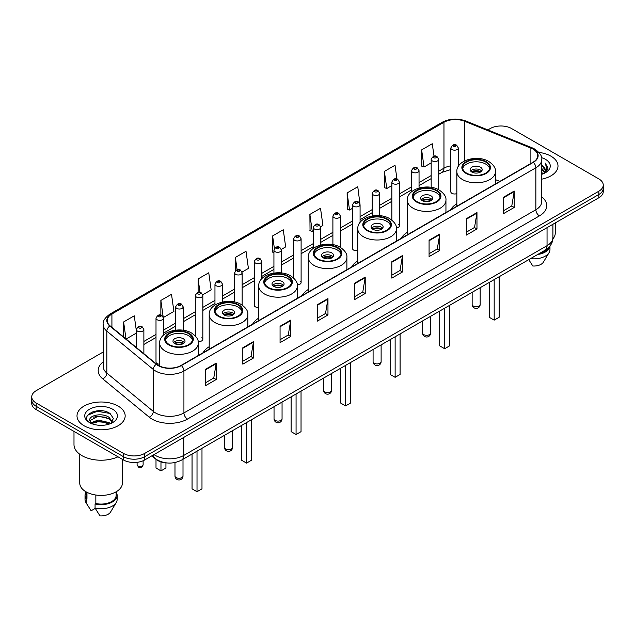 <?xml version="1.0" encoding="UTF-8"?>
<svg xmlns="http://www.w3.org/2000/svg" width="635" height="635" viewBox="0 0 635 635"><rect width="100%" height="100%" fill="white"/><g stroke="black" fill="none" stroke-linecap="round" stroke-linejoin="round"><path stroke-width="0.95" d="M209.201 346.694A26.591 15.351 0 0 0 203.121 352.695M258.731 318.095A26.591 15.351 0 0 0 252.651 324.096M308.261 289.504A26.591 15.351 0 0 0 302.181 295.505M357.783 260.906A26.591 15.351 0 0 0 351.703 266.906M407.313 232.315A26.591 15.351 0 0 0 401.233 238.315M456.843 203.724A26.591 15.351 0 0 0 450.763 209.717M360.077 222.425L360.077 204.724A3.762 2.175 180 0 1 357.751 206.732A3.762 2.175 180 0 1 353.655 206.264A3.762 2.175 180 0 1 352.552 204.724L352.552 248.563A3.762 2.175 0 0 0 353.655 250.095A3.762 2.175 0 0 0 357.783 250.555M261.803 278.694L261.803 261.461A3.762 2.175 180 0 1 259.477 263.469A3.762 2.175 180 0 1 255.381 263.001A3.762 2.175 180 0 1 254.278 261.461L254.278 305.3A3.762 2.175 0 0 0 255.381 306.832A3.762 2.175 0 0 0 258.731 307.435M163.528 335.113L163.528 318.198A3.762 2.175 180 0 1 161.203 320.207A3.762 2.175 180 0 1 157.107 319.738A3.762 2.175 180 0 1 156.004 318.198L156.004 362.037A3.762 2.175 0 0 0 157.107 363.569A3.762 2.175 0 0 0 159.679 364.212M458.351 166.37L458.351 147.987A3.762 2.175 180 0 1 456.025 149.995A3.762 2.175 180 0 1 451.929 149.527A3.762 2.175 180 0 1 450.826 147.987L450.826 191.826A3.762 2.175 0 0 0 451.929 193.357A3.762 2.175 0 0 0 456.843 193.564M496.268 183.444L495.475 183.126M396.383 227.989A3.762 2.175 0 0 0 399.383 225.862A3.762 2.175 0 0 0 398.28 224.33M297.283 284.774A3.762 2.175 0 0 0 301.109 282.607A3.762 2.175 0 0 0 300.006 281.067M198.144 341.447A3.762 2.175 0 0 0 202.835 339.344A3.762 2.175 0 0 0 201.732 337.804M167.267 462.978A15.05 8.692 180 0 1 155.988 459.295L151.813 455.851M103.092 410.932A20.066 11.589 0 0 0 91.345 412.329M103.203 352.004L36.155 390.715A15.05 8.692 0 0 0 31.75 396.859L31.75 403.416A15.05 8.692 0 0 0 36.155 409.559L123.436 459.946A15.05 8.692 0 0 0 144.724 459.946L598.845 197.763A15.05 8.692 0 0 0 603.25 191.619L603.25 188.341A15.05 8.692 0 0 1 598.845 194.485A15.05 8.692 0 0 0 603.25 188.341L603.25 185.063A15.05 8.692 0 0 0 598.845 178.919L511.564 128.532A15.05 8.692 0 0 0 490.276 128.532L487.878 129.913M31.75 396.859A15.05 8.692 0 0 0 36.155 403.003L123.436 453.39A15.05 8.692 0 0 0 144.724 453.39L144.724 456.668L598.845 194.485L144.724 456.668A15.05 8.692 0 0 1 123.436 456.668A15.05 8.692 0 0 0 144.724 456.668L144.724 459.946M36.155 403.003L36.155 406.281L123.436 456.668L36.155 406.281A15.05 8.692 0 0 1 31.75 400.137A15.05 8.692 0 0 0 36.155 406.281L36.155 409.559M550.95 156.178A24.082 13.906 0 0 0 538.917 152.408A24.082 13.906 0 0 1 550.95 156.178A24.082 13.906 0 0 1 557.998 166.013A24.082 13.906 0 0 0 550.95 156.178M118.11 406.075A24.082 13.906 0 0 0 91.869 403.058A24.082 13.906 0 0 0 77.002 415.909A24.082 13.906 0 0 0 84.05 425.736A24.082 13.906 0 0 0 110.299 428.752A24.082 13.906 0 0 0 125.166 415.909A24.082 13.906 0 0 0 118.11 406.075A24.082 13.906 0 0 0 91.869 403.058A24.082 13.906 0 0 0 77.002 415.909A24.082 13.906 0 0 0 84.05 425.736A24.082 13.906 0 0 0 110.299 428.752A24.082 13.906 0 0 0 125.166 415.909A24.082 13.906 0 0 0 118.11 406.075M533.027 149.114A16.058 9.271 180 0 1 537.734 155.67A16.058 9.271 180 0 1 533.027 162.227L181.086 365.419A16.058 9.271 180 0 1 156.583 364.18L110.117 325.866A16.058 9.271 180 0 1 107.212 320.548A16.058 9.271 180 0 1 111.919 313.992L443.968 122.285A16.058 9.271 180 0 1 464.526 121.253L530.884 148.074A16.058 9.271 180 0 1 533.027 149.114M533.313 148.947A16.454 9.501 0 0 0 531.114 147.884L464.756 121.063A16.454 9.501 0 0 0 443.682 122.126L111.633 313.833A16.454 9.501 0 0 0 109.791 326.001L156.25 364.307A16.454 9.501 0 0 0 181.372 365.577L533.313 162.385A16.454 9.501 0 0 0 533.313 148.947M205.565 369.268L205.565 385.651L216.21 379.508L216.21 363.125L205.565 369.268M205.565 382.746L213.765 378.015L216.17 363.664A4.016 2.318 -120 0 0 216.21 363.125M213.693 378.055L216.21 379.508M242.816 347.758L242.816 364.149L253.46 358.005L253.46 341.614L242.816 347.758M242.816 361.236L251.016 356.505L253.421 342.162A4.016 2.318 -120 0 0 253.46 341.614M250.944 356.545L253.46 358.005M280.067 326.255L280.067 342.638L290.711 336.494L290.711 320.103L280.067 326.255M280.067 339.733L288.266 335.002L290.671 320.651A4.016 2.318 -120 0 0 290.711 320.103M288.195 335.042L290.711 336.494M317.325 304.744L317.325 321.135L327.97 314.984L327.97 298.601L317.325 304.744M317.325 318.222L325.517 313.492L327.922 299.141A4.016 2.318 -120 0 0 327.97 298.601M325.445 313.531L327.97 314.984M503.579 197.207L503.579 213.598L514.223 207.447L514.223 191.064L503.579 197.207M503.579 210.685L511.778 205.954L514.183 191.611A4.016 2.318 -120 0 0 514.223 191.064M511.707 205.994L514.223 207.447M466.328 218.718L466.328 235.101L476.972 228.957L476.972 212.574L466.328 218.718M466.328 232.196L474.528 227.465L476.933 213.114A4.016 2.318 -120 0 0 476.972 212.574M474.456 227.505L476.972 228.957M429.077 240.22L429.077 256.611L439.722 250.468L439.722 234.077L429.077 240.22M429.077 253.706L437.277 248.968L439.682 234.625A4.016 2.318 -120 0 0 439.722 234.077M437.205 249.007L439.722 250.468M391.827 261.731L391.827 278.114L402.471 271.97L402.471 255.587L391.827 261.731M391.827 275.209L400.026 270.478L402.423 256.127A4.016 2.318 -120 0 0 402.471 255.587M399.955 270.518L402.471 271.97M354.576 283.234L354.576 299.625L365.22 293.481L365.22 277.09L354.576 283.234M354.576 296.72L362.776 291.981L365.173 277.638A4.016 2.318 -120 0 0 365.22 277.09M362.704 292.029L365.22 293.481M541.742 179.165A24.082 13.906 0 0 0 557.998 166.013A24.082 13.906 0 0 1 541.742 179.165M144.724 453.39L598.845 191.206A15.05 8.692 0 0 0 603.25 185.063M202.748 294.775L211.161 289.909L208.756 272.788L198.12 278.94L198.12 292.37M163.433 317.468L173.911 311.42L171.506 294.299L160.861 300.442L160.861 315.103M136.35 330.708L134.255 315.809L123.611 321.953L123.611 336.994M320.675 226.687L322.921 225.393L320.516 208.272L309.872 214.416L310.047 230.703M359.981 203.994L357.767 186.761L347.123 192.905L347.297 209.193M396.946 178.991L395.018 165.259L384.373 171.402L384.548 187.69M434.015 156.194L432.268 143.748L421.632 149.892L421.799 166.179M242.054 272.082L248.412 268.407L246.015 251.285L235.371 257.429L235.371 270.843M281.361 249.38L285.663 246.896L283.266 229.775L272.621 235.918L272.788 252.206M273.931 252.635L272.621 252.143M272.621 235.918L274.391 248.531M309.872 214.416L312.277 231.537L313.238 230.981M312.277 231.537L309.872 230.64M347.123 192.905L349.528 210.026L352.552 208.28M349.528 210.026L347.123 209.129M384.373 171.402L386.778 188.524L391.858 185.587M386.778 188.524L384.373 187.627M421.632 149.892L424.029 167.013L431.173 162.893M424.029 167.013L421.632 166.116M235.371 257.429L237.101 269.764M198.12 278.94L200.001 292.37M160.861 300.442L163.155 316.77M126.087 339.034L136.35 333.105M123.611 321.953L126 338.963M541.742 172.53L543.322 173.744M541.742 173.553L542.488 174.061M541.742 168.434L544.87 171.815M541.742 169.458L544.608 172.299M545.028 172.244L545.155 172.728M543.385 173.712A11.343 6.548 0 0 0 545.259 170.109A11.343 6.548 0 0 0 541.933 165.481L545.251 170.355M544.925 172.363L544.497 173.212M552.855 238.863A21.32 12.311 0 0 0 555.244 233.196L555.244 222.933M541.742 174.307A16.359 9.446 0 0 0 545.481 172.688A16.359 9.446 0 0 0 545.481 159.337A16.359 9.446 0 0 0 541.56 157.663M544.489 173.22L547.862 168.902L547.973 167.894L545.163 163.02L546.806 168.473L543.568 173.641M539.171 253.635A15.05 8.692 0 0 0 548.505 247.618M528.757 259.644L532.813 265.994A10.033 5.794 0 0 0 543.401 262.128L549.092 252.611A16.058 9.271 0 0 0 549.973 249.587L549.973 245.975M530.495 258.643A16.058 9.271 0 0 0 549.092 252.611M537.662 254.5A16.058 9.271 0 0 0 549.95 246.007M545.163 163.02L547.973 168.092M546.743 168.815L547.441 170.021M546.814 168.402L547.553 169.775M485.735 162.036A13.549 7.818 0 0 0 470.972 160.345A13.549 7.818 0 0 0 462.613 167.569A13.549 7.818 0 0 0 466.582 173.101A13.549 7.818 0 0 0 481.346 174.792A13.549 7.818 0 0 0 489.704 167.569A13.549 7.818 0 0 0 485.735 162.036M489.585 168.593A13.549 7.818 0 0 0 485.735 164.084A13.549 7.818 0 0 0 471.805 162.211A13.549 7.818 0 0 0 462.724 168.593M489.212 282.472L489.212 317.262L494.181 320.127L499.15 317.262L499.15 276.741M494.181 320.127L494.181 279.606M480.417 167.156A6.025 3.477 0 0 0 473.853 166.41A6.025 3.477 0 0 0 470.138 169.616A6.025 3.477 0 0 0 471.9 172.077A6.025 3.477 0 0 0 478.465 172.831A6.025 3.477 0 0 0 482.179 169.616A6.025 3.477 0 0 0 480.417 167.156M481.64 171.053A6.025 3.477 0 0 0 480.417 170.029A6.025 3.477 0 0 0 470.67 171.053M471.297 171.664A8.025 4.635 180 0 1 480.671 171.521L480.671 171.918M471.956 172.101A7.025 4.056 180 0 1 479.949 171.934L480.671 171.521M479.83 172.371L479.949 171.934M436.213 190.635A13.549 7.818 0 0 0 421.45 188.936A13.549 7.818 0 0 0 413.083 196.167A13.549 7.818 0 0 0 417.052 201.692A13.549 7.818 0 0 0 431.816 203.391A13.549 7.818 0 0 0 440.174 196.167A13.549 7.818 0 0 0 436.213 190.635M440.063 197.191A13.549 7.818 0 0 0 436.213 192.683A13.549 7.818 0 0 0 422.275 190.802A13.549 7.818 0 0 0 413.202 197.191M439.69 311.071L439.69 345.853L444.651 348.726L449.62 345.853L449.62 305.332M444.651 348.726L444.651 308.197M430.887 195.755A6.025 3.477 0 0 0 424.323 195.001A6.025 3.477 0 0 0 420.608 198.215A6.025 3.477 0 0 0 422.37 200.668A6.025 3.477 0 0 0 428.935 201.422A6.025 3.477 0 0 0 432.649 198.215A6.025 3.477 0 0 0 430.887 195.755M432.117 199.644A6.025 3.477 0 0 0 430.887 198.62A6.025 3.477 0 0 0 421.148 199.644M421.767 200.263A8.025 4.635 180 0 1 431.141 200.112L431.141 200.517M422.426 200.7A7.025 4.056 180 0 1 430.419 200.533L431.141 200.112M430.3 200.97L430.419 200.533M386.683 219.226A13.549 7.818 0 0 0 371.919 217.535A13.549 7.818 0 0 0 363.553 224.758A13.549 7.818 0 0 0 367.522 230.291A13.549 7.818 0 0 0 382.286 231.981A13.549 7.818 0 0 0 390.652 224.758A13.549 7.818 0 0 0 386.683 219.226M390.533 225.782A13.549 7.818 0 0 0 386.683 221.274A13.549 7.818 0 0 0 372.753 219.4A13.549 7.818 0 0 0 363.672 225.782M390.16 339.661L390.16 374.452L395.129 377.317L400.09 374.452L400.09 333.931M395.129 377.317L395.129 336.796M381.357 224.345A6.025 3.477 0 0 0 374.801 223.591A6.025 3.477 0 0 0 371.086 226.806A6.025 3.477 0 0 0 372.848 229.267A6.025 3.477 0 0 0 379.405 230.021A6.025 3.477 0 0 0 383.127 226.806A6.025 3.477 0 0 0 381.357 224.345M382.587 228.243A6.025 3.477 0 0 0 381.357 227.219A6.025 3.477 0 0 0 371.618 228.243M372.237 228.854A8.025 4.635 180 0 1 381.611 228.711L381.611 229.108M372.896 229.291A7.025 4.056 180 0 1 380.889 229.124L381.611 228.711M380.77 229.56L380.889 229.124M337.153 247.825A13.549 7.818 0 0 0 322.389 246.126A13.549 7.818 0 0 0 314.031 253.349A13.549 7.818 0 0 0 318 258.882A13.549 7.818 0 0 0 332.764 260.58A13.549 7.818 0 0 0 341.122 253.349A13.549 7.818 0 0 0 337.153 247.825M341.003 254.373A13.549 7.818 0 0 0 337.153 249.873A13.549 7.818 0 0 0 323.223 247.991A13.549 7.818 0 0 0 314.142 254.373M340.63 368.26L340.63 403.042L345.599 405.916L350.568 403.042L350.568 362.522M345.599 405.916L345.599 365.387M331.835 252.944A6.025 3.477 0 0 0 325.271 252.19A6.025 3.477 0 0 0 321.556 255.397A6.025 3.477 0 0 0 323.318 257.858A6.025 3.477 0 0 0 329.882 258.612A6.025 3.477 0 0 0 333.597 255.397A6.025 3.477 0 0 0 331.835 252.944M333.058 256.834A6.025 3.477 0 0 0 331.835 255.81A6.025 3.477 0 0 0 322.088 256.834M322.715 257.453A8.025 4.635 180 0 1 332.089 257.302L332.089 257.699M323.374 257.889A7.025 4.056 180 0 1 331.367 257.723L332.089 257.302M331.248 258.159L331.367 257.723M287.631 276.416A13.549 7.818 0 0 0 272.867 274.717A13.549 7.818 0 0 0 264.501 281.948A13.549 7.818 0 0 0 268.47 287.48A13.549 7.818 0 0 0 283.234 289.171A13.549 7.818 0 0 0 291.592 281.948A13.549 7.818 0 0 0 287.631 276.416M291.481 282.972A13.549 7.818 0 0 0 287.631 278.463A13.549 7.818 0 0 0 273.693 276.59A13.549 7.818 0 0 0 264.62 282.972M291.108 396.851L291.108 431.641L296.069 434.507L301.038 431.641L301.038 391.112M296.069 434.507L296.069 393.986M282.305 281.535A6.025 3.477 0 0 0 275.741 280.781A6.025 3.477 0 0 0 272.026 283.996A6.025 3.477 0 0 0 273.788 286.456A6.025 3.477 0 0 0 280.352 287.21A6.025 3.477 0 0 0 284.067 283.996A6.025 3.477 0 0 0 282.305 281.535M283.535 285.433A6.025 3.477 0 0 0 282.305 284.409A6.025 3.477 0 0 0 272.566 285.433M273.185 286.044A8.025 4.635 180 0 1 282.559 285.893L282.559 286.298M273.844 286.48A7.025 4.056 180 0 1 281.837 286.314L282.559 285.893M281.718 286.75L281.837 286.314M238.101 305.014A13.549 7.818 0 0 0 223.337 303.316A13.549 7.818 0 0 0 214.971 310.539A13.549 7.818 0 0 0 218.94 316.071A13.549 7.818 0 0 0 233.704 317.77A13.549 7.818 0 0 0 242.07 310.539A13.549 7.818 0 0 0 238.101 305.014M241.951 311.563A13.549 7.818 0 0 0 238.101 307.062A13.549 7.818 0 0 0 224.171 305.181A13.549 7.818 0 0 0 215.09 311.563M241.578 425.442L241.578 460.232L246.547 463.098L251.508 460.232L251.508 419.711M246.547 463.098L246.547 422.577M232.775 310.134A6.025 3.477 0 0 0 226.219 309.38A6.025 3.477 0 0 0 222.504 312.587A6.025 3.477 0 0 0 224.266 315.047A6.025 3.477 0 0 0 230.822 315.801A6.025 3.477 0 0 0 234.545 312.587A6.025 3.477 0 0 0 232.775 310.134M234.005 314.023A6.025 3.477 0 0 0 232.775 312.999A6.025 3.477 0 0 0 223.036 314.023M223.655 314.635A8.025 4.635 180 0 1 233.029 314.492L233.029 314.889M224.314 315.079A7.025 4.056 180 0 1 232.307 314.912L233.029 314.492M232.188 315.349L232.307 314.912M188.571 333.605A13.549 7.818 0 0 0 173.807 331.907A13.549 7.818 0 0 0 165.449 339.138A13.549 7.818 0 0 0 169.418 344.662A13.549 7.818 0 0 0 184.174 346.361A13.549 7.818 0 0 0 192.54 339.138A13.549 7.818 0 0 0 188.571 333.605M192.421 340.162A13.549 7.818 0 0 0 188.571 335.653A13.549 7.818 0 0 0 174.641 333.78A13.549 7.818 0 0 0 165.56 340.162M192.048 454.041L192.048 488.831L197.017 491.696L201.986 488.831L201.986 448.302M197.017 491.696L197.017 451.175M156.004 459.303L156.004 468.019L160.972 470.884L165.941 468.019L165.941 462.891M160.972 470.884L160.972 461.891M183.253 338.725A6.025 3.477 0 0 0 176.689 337.971A6.025 3.477 0 0 0 172.974 341.185A6.025 3.477 0 0 0 174.736 343.638A6.025 3.477 0 0 0 181.3 344.392A6.025 3.477 0 0 0 185.015 341.185A6.025 3.477 0 0 0 183.253 338.725M184.475 342.614A6.025 3.477 0 0 0 183.253 341.59A6.025 3.477 0 0 0 173.506 342.614M174.133 343.233A8.025 4.635 180 0 1 183.507 343.083L183.507 343.487M174.784 343.67A7.025 4.056 180 0 1 182.777 343.503L183.507 343.083M182.666 343.94L182.777 343.503M73.993 431.395L73.993 444.587A27.091 15.645 0 0 0 81.923 455.644A27.091 15.645 0 0 0 117.991 456.803M79.756 454.231L79.756 483.092A21.32 12.311 0 0 0 86.003 491.8A21.32 12.311 0 0 0 109.244 494.467A21.32 12.311 0 0 0 122.404 483.092L122.404 459.351M98.346 425.22L102.164 425.331M90.845 422.815L98.147 420.029L109.101 422.592L110.434 423.656M91.376 423.632L99.719 421.275L109.101 423.894M89.741 420.068L91.615 423.608M89.757 420.386C88.598 415.353 102.402 412.385 109.101 417.393L112.363 421.894M89.813 420.719L98.123 416.147L109.101 418.687L112.101 422.227M110.815 423.497L113.379 418.465L110.141 413.583C98.663 405.328 78.264 416.203 90.043 422.87L90.622 423.228M112.649 409.226A16.359 9.446 0 0 0 89.519 409.226A16.359 9.446 0 0 0 89.519 422.585A16.359 9.446 0 0 0 112.649 422.585A16.359 9.446 0 0 0 112.649 409.226M86.035 491.815L86.035 495.379A15.05 8.692 0 0 0 86.971 498.411L86.971 492.323M86.035 492.157A16.058 9.271 0 0 0 85.026 495.379L85.026 499.475A16.058 9.271 0 0 0 85.908 502.507A16.058 9.271 0 0 0 86.201 502.952L91.107 510.77L95.242 508.381M86.201 502.952L86.201 498.856L86.971 498.411M85.026 495.379A16.058 9.271 0 0 0 86.201 498.856M91.869 423.942L89.797 420.64M95.845 495.022L95.845 503.531A15.05 8.692 0 0 0 116.134 495.379L116.134 491.815M95.845 503.531L95.067 503.976L95.067 508.071L99.981 515.89A10.033 5.794 0 0 0 110.569 512.024L116.261 502.507A16.058 9.271 0 0 0 117.142 499.475L117.142 495.379A16.058 9.271 0 0 0 116.134 492.157M95.067 508.071A16.058 9.271 0 0 0 116.261 502.507M95.067 503.976A16.058 9.271 0 0 0 117.142 495.379M87.646 415.219L97.258 411.282L109.918 413.433M93.647 417.139L97.258 416.481L106.378 417.282M93.607 422.354L97.258 421.688L106.362 422.481M154.019 454.581A20.066 11.589 0 0 0 155.369 455.438A20.066 11.589 0 0 0 183.745 455.438L547.045 245.689A20.066 11.589 0 0 0 552.918 237.498C553.069 242.483 550.418 246.745 544.965 250.285L181.666 460.034A10.033 5.794 60 0 0 183.745 455.438L183.745 437.412M547.045 227.663L547.045 245.689A10.033 5.794 60 0 1 544.965 250.285M153.202 455.049A10.033 6.715 129.5 0 0 154.956 458.311L151.908 455.795M598.845 197.763L598.845 191.206M123.436 459.946L123.436 453.39M541.742 196.961A25.09 14.486 180 0 1 539.417 215.892L187.476 419.084A5.016 2.897 60 0 1 183.928 412.94L535.869 209.74A20.066 11.589 0 0 0 541.742 201.549L541.742 159.599A20.066 11.589 180 0 1 535.869 167.791A5.016 2.897 -120 0 0 533.313 162.385M187.476 419.084A25.09 14.486 180 0 1 151.995 419.084A25.09 14.486 180 0 1 149.185 417.147L102.719 378.833A25.09 14.486 180 0 1 103.203 361.839M155.543 412.94A20.066 11.589 0 0 0 183.928 412.94L183.928 370.983A20.066 11.589 180 0 1 153.297 369.443L106.831 331.129A20.066 11.589 180 0 1 103.203 324.485L103.203 366.435A20.066 11.589 0 0 0 106.831 373.078L153.297 411.393A20.066 11.589 0 0 0 155.543 412.94M541.742 159.599C542.417 156.464 540.107 152.971 534.829 149.114L532.193 147.828A5.016 2.349 112 0 0 531.114 147.884M532.193 147.828L465.836 121.007C457.525 118.062 449.636 118.491 442.166 122.285A5.016 2.897 60 0 1 443.682 122.126M111.633 313.833A5.016 2.897 -120 0 0 110.117 313.992C104.91 317.738 102.6 321.231 103.203 324.485M109.791 326.001A5.016 3.358 129.5 0 0 106.831 331.129L106.831 373.078A5.016 3.358 -50.5 0 1 102.719 378.833M465.836 121.007A5.016 2.349 112 0 0 464.756 121.063M156.25 364.307A5.016 3.358 129.5 0 0 153.297 369.443L153.297 411.393A5.016 3.358 -50.5 0 1 149.185 417.147M181.372 365.577A5.016 2.897 60 0 1 183.928 370.983L535.869 167.791L535.869 209.74A5.016 2.897 60 0 0 539.417 215.892M111.919 313.992L111.919 327.35M530.884 148.074L530.884 163.457M464.526 121.253L464.526 160.949M499.816 181.396L495.475 179.641M458.803 165.679A16.058 9.271 0 0 0 458.351 165.624M450.826 165.83A16.058 9.271 0 0 0 443.968 168.172L438.698 171.212M443.968 122.285L443.968 168.172A9.033 5.215 60 0 1 442.095 172.307L438.698 174.268M431.173 175.562L419.044 182.562M411.512 186.904L399.383 193.913M391.858 198.255L379.73 205.256M372.205 209.606L360.077 216.606M352.552 220.948L340.423 227.949M332.899 232.299L320.77 239.3M313.238 243.642L301.109 250.65M293.584 254.992L281.456 261.993M273.931 266.343L261.803 273.344M254.278 277.685L242.149 284.694M234.625 289.036L222.488 296.037M214.963 300.387L202.835 307.388M195.31 311.729L183.182 318.73M175.657 323.08L163.528 330.081M156.004 334.423L143.875 341.432M136.35 345.773L135.12 346.48M354.576 283.758L365.173 277.638M391.827 262.247L402.423 256.127M429.077 240.744L439.682 234.625M466.328 219.234L476.933 213.114M503.579 197.731L514.183 191.611M317.325 305.26L327.922 299.141M280.067 326.771L290.671 320.651M242.816 348.282L253.421 342.162M205.565 369.784L216.17 363.664M466.05 173.411A14.303 8.255 0 0 0 486.267 173.411A14.303 8.255 0 0 0 486.267 161.734A14.303 8.255 0 0 0 466.05 161.734A14.303 8.255 0 0 0 466.05 173.411M495.475 183.904L495.475 171.664A19.32 11.152 180 0 1 483.553 181.967A19.32 11.152 180 0 1 462.502 179.554A19.32 11.152 180 0 1 456.843 171.664L456.843 206.208M473.321 306.038A4.016 2.318 180 0 1 472.146 304.395A4.016 4.016 0 0 0 478.163 307.872A4.016 4.016 0 0 0 480.171 304.395A4.016 2.318 180 0 1 478.996 306.038A4.016 2.318 180 0 1 473.321 306.038M416.52 202.001A14.303 8.255 0 0 0 436.745 202.001A14.303 8.255 0 0 0 436.745 190.325A14.303 8.255 0 0 0 416.52 190.325A14.303 8.255 0 0 0 416.52 202.001M445.945 212.503L445.945 200.263A19.32 11.152 180 0 1 434.022 210.566A19.32 11.152 180 0 1 412.972 208.145A19.32 11.152 180 0 1 407.313 200.263L407.313 234.807M423.791 334.629A4.016 2.318 180 0 1 422.616 332.994A4.016 4.016 0 0 0 428.641 336.471A4.016 4.016 0 0 0 430.641 332.994A4.016 2.318 180 0 1 429.466 334.629A4.016 2.318 180 0 1 423.791 334.629M366.99 230.592A14.303 8.255 0 0 0 387.215 230.592A14.303 8.255 0 0 0 387.215 218.924A14.303 8.255 0 0 0 366.99 218.924A14.303 8.255 0 0 0 366.99 230.592M396.423 241.094L396.423 228.854A19.32 11.152 180 0 1 384.492 239.157A19.32 11.152 180 0 1 363.442 236.744A19.32 11.152 180 0 1 357.783 228.854L357.783 263.398M374.261 363.228A4.016 2.318 180 0 1 373.086 361.585A4.016 4.016 0 0 0 379.111 365.061A4.016 4.016 0 0 0 381.119 361.585A4.016 2.318 180 0 1 379.944 363.228A4.016 2.318 180 0 1 374.261 363.228M317.468 259.191A14.303 8.255 0 0 0 337.685 259.191A14.303 8.255 0 0 0 337.685 247.515A14.303 8.255 0 0 0 317.468 247.515A14.303 8.255 0 0 0 317.468 259.191M346.893 269.684L346.893 257.453A19.32 11.152 180 0 1 334.97 267.756A19.32 11.152 180 0 1 313.92 265.335A19.32 11.152 180 0 1 308.261 257.453L308.261 291.997M324.739 391.819A4.016 2.318 180 0 1 323.564 390.184A4.016 4.016 0 0 0 329.581 393.66A4.016 4.016 0 0 0 331.589 390.184A4.016 2.318 180 0 1 330.414 391.819A4.016 2.318 180 0 1 324.739 391.819M267.938 287.782A14.303 8.255 0 0 0 288.163 287.782A14.303 8.255 0 0 0 288.163 276.106A14.303 8.255 0 0 0 267.938 276.106A14.303 8.255 0 0 0 267.938 287.782M297.363 298.283L297.363 286.044A19.32 11.152 180 0 1 285.44 296.347A19.32 11.152 180 0 1 264.39 293.926A19.32 11.152 180 0 1 258.731 286.044L258.731 320.588M275.209 420.418A4.016 2.318 180 0 1 274.034 418.775A4.016 4.016 0 0 0 280.059 422.251A4.016 4.016 0 0 0 282.059 418.775A4.016 2.318 180 0 1 280.884 420.418A4.016 2.318 180 0 1 275.209 420.418M218.408 316.381A14.303 8.255 0 0 0 238.633 316.381A14.303 8.255 0 0 0 238.633 304.705A14.303 8.255 0 0 0 218.408 304.705A14.303 8.255 0 0 0 218.408 316.381M247.84 326.874L247.84 314.635A19.32 11.152 180 0 1 235.91 324.937A19.32 11.152 180 0 1 214.86 322.524A19.32 11.152 180 0 1 209.201 314.635L209.201 349.179M225.679 449.008A4.016 2.318 180 0 1 224.504 447.373A4.016 4.016 0 0 0 230.529 450.85A4.016 4.016 0 0 0 232.537 447.373A4.016 2.318 180 0 1 231.362 449.008A4.016 2.318 180 0 1 225.679 449.008M168.886 344.972A14.303 8.255 0 0 0 189.103 344.972A14.303 8.255 0 0 0 189.103 333.296A14.303 8.255 0 0 0 168.886 333.296A14.303 8.255 0 0 0 168.886 344.972M198.31 355.473L198.31 343.233A19.32 11.152 180 0 1 186.388 353.536A19.32 11.152 180 0 1 165.338 351.115A19.32 11.152 180 0 1 159.679 343.233L159.679 366.085M176.157 477.599A4.016 2.318 180 0 1 174.982 475.964A4.016 4.016 0 0 0 180.999 479.441A4.016 4.016 0 0 0 183.007 475.964A4.016 2.318 180 0 1 181.832 477.599A4.016 2.318 180 0 1 176.157 477.599M453.7 146.455A1.254 0.722 0 0 0 455.478 146.455A1.254 0.722 0 0 0 455.478 145.423A1.254 0.722 0 0 0 453.7 145.423A1.254 0.722 0 0 0 453.7 146.455M438.698 189.77L438.698 159.337A3.762 2.175 180 0 1 436.372 161.346A3.762 2.175 180 0 1 432.268 160.869A3.762 2.175 180 0 1 431.173 159.337L431.173 187.341M434.046 157.798A1.254 0.722 0 0 0 435.816 157.798A1.254 0.722 0 0 0 435.816 156.774A1.254 0.722 0 0 0 434.046 156.774A1.254 0.722 0 0 0 434.046 157.798M419.044 188L419.044 170.68A3.762 2.175 180 0 1 416.719 172.688A3.762 2.175 180 0 1 412.615 172.22A3.762 2.175 180 0 1 411.512 170.68L411.512 191.833M414.393 169.148A1.254 0.722 0 0 0 416.163 169.148A1.254 0.722 0 0 0 416.163 168.124A1.254 0.722 0 0 0 414.393 168.124A1.254 0.722 0 0 0 414.393 169.148M399.383 225.862L399.383 182.031A3.762 2.175 180 0 1 397.065 184.039A3.762 2.175 180 0 1 392.962 183.563A3.762 2.175 180 0 1 391.858 182.031L391.858 220.131M394.732 180.491A1.254 0.722 0 0 0 396.51 180.491A1.254 0.722 0 0 0 396.51 179.467A1.254 0.722 0 0 0 394.732 179.467A1.254 0.722 0 0 0 394.732 180.491M379.73 215.702L379.73 193.381A3.762 2.175 180 0 1 377.404 195.382A3.762 2.175 180 0 1 373.309 194.913A3.762 2.175 180 0 1 372.205 193.381L372.205 215.995M375.079 191.841A1.254 0.722 0 0 0 376.857 191.841A1.254 0.722 0 0 0 376.857 190.817A1.254 0.722 0 0 0 375.079 190.817A1.254 0.722 0 0 0 375.079 191.841M355.425 203.192A1.254 0.722 0 0 0 357.203 203.192A1.254 0.722 0 0 0 357.203 202.168A1.254 0.722 0 0 0 355.425 202.168A1.254 0.722 0 0 0 355.425 203.192M340.423 247.396L340.423 216.075A3.762 2.175 180 0 1 338.098 218.083A3.762 2.175 180 0 1 333.994 217.607A3.762 2.175 180 0 1 332.899 216.075L332.899 244.658M335.772 214.535A1.254 0.722 0 0 0 337.542 214.535A1.254 0.722 0 0 0 337.542 213.511A1.254 0.722 0 0 0 335.772 213.511A1.254 0.722 0 0 0 335.772 214.535M320.77 244.983L320.77 227.417A3.762 2.175 180 0 1 318.445 229.425A3.762 2.175 180 0 1 314.341 228.957A3.762 2.175 180 0 1 313.238 227.417L313.238 248.396M316.119 225.885A1.254 0.722 0 0 0 317.889 225.885A1.254 0.722 0 0 0 317.889 224.861A1.254 0.722 0 0 0 316.119 224.861A1.254 0.722 0 0 0 316.119 225.885M301.109 282.607L301.109 238.768A3.762 2.175 180 0 1 298.791 240.776A3.762 2.175 180 0 1 294.688 240.308A3.762 2.175 180 0 1 293.584 238.768L293.584 277.987M296.458 237.236A1.254 0.722 0 0 0 298.236 237.236A1.254 0.722 0 0 0 298.236 236.204A1.254 0.722 0 0 0 296.458 236.204A1.254 0.722 0 0 0 296.458 237.236M281.456 272.971L281.456 250.119A3.762 2.175 180 0 1 279.13 252.127A3.762 2.175 180 0 1 275.034 251.65A3.762 2.175 180 0 1 273.931 250.119L273.931 273.058M276.804 248.579A1.254 0.722 0 0 0 278.582 248.579A1.254 0.722 0 0 0 278.582 247.555A1.254 0.722 0 0 0 276.804 247.555A1.254 0.722 0 0 0 276.804 248.579M257.151 259.929A1.254 0.722 0 0 0 258.929 259.929A1.254 0.722 0 0 0 258.929 258.905A1.254 0.722 0 0 0 257.151 258.905A1.254 0.722 0 0 0 257.151 259.929M242.149 305.078L242.149 272.812A3.762 2.175 180 0 1 239.824 274.82A3.762 2.175 180 0 1 235.72 274.344A3.762 2.175 180 0 1 234.625 272.812L234.625 302.006M237.498 271.272A1.254 0.722 0 0 0 239.268 271.272A1.254 0.722 0 0 0 239.268 270.248A1.254 0.722 0 0 0 237.498 270.248A1.254 0.722 0 0 0 237.498 271.272M222.488 301.99L222.488 284.162A3.762 2.175 180 0 1 220.17 286.163A3.762 2.175 180 0 1 216.067 285.694A3.762 2.175 180 0 1 214.963 284.162L214.963 305.03M217.845 282.623A1.254 0.722 0 0 0 219.615 282.623A1.254 0.722 0 0 0 219.615 281.599A1.254 0.722 0 0 0 217.845 281.599A1.254 0.722 0 0 0 217.845 282.623M202.835 339.344L202.835 295.505A3.762 2.175 180 0 1 200.517 297.513A3.762 2.175 180 0 1 196.413 297.045A3.762 2.175 180 0 1 195.31 295.505L195.31 335.963M198.183 293.973A1.254 0.722 0 0 0 199.961 293.973A1.254 0.722 0 0 0 199.961 292.949A1.254 0.722 0 0 0 198.183 292.949A1.254 0.722 0 0 0 198.183 293.973M183.182 330.256L183.182 306.856A3.762 2.175 180 0 1 180.856 308.864A3.762 2.175 180 0 1 176.76 308.388A3.762 2.175 180 0 1 175.657 306.856L175.657 330.144M178.53 305.316A1.254 0.722 0 0 0 180.308 305.316A1.254 0.722 0 0 0 180.308 304.292A1.254 0.722 0 0 0 178.53 304.292A1.254 0.722 0 0 0 178.53 305.316M158.877 316.667A1.254 0.722 0 0 0 160.655 316.667A1.254 0.722 0 0 0 160.655 315.643A1.254 0.722 0 0 0 158.877 315.643A1.254 0.722 0 0 0 158.877 316.667M137.978 465.971A3.008 1.738 0 0 0 141.264 466.344A3.008 1.738 0 0 0 143.121 464.741C142.129 467.447 140.589 468.241 138.501 467.114L137.096 464.741A3.008 1.738 0 0 0 137.978 465.971M143.875 353.695L143.875 329.549A3.762 2.175 180 0 1 141.549 331.557A3.762 2.175 180 0 1 137.446 331.089A3.762 2.175 180 0 1 136.35 329.549L136.35 347.496M139.224 328.009A1.254 0.722 0 0 0 140.994 328.009A1.254 0.722 0 0 0 140.994 326.985A1.254 0.722 0 0 0 139.224 326.985A1.254 0.722 0 0 0 139.224 328.009M181.666 460.034C173.593 464.09 165.521 464.09 157.44 460.034L154.956 458.311M552.918 237.498L552.918 224.274M442.166 122.285L110.117 313.992M450.826 169.569L442.095 172.307M431.173 178.618L419.044 185.618M411.512 189.96L399.383 196.961M391.858 201.311L379.73 208.312M372.205 212.654L360.077 219.662M352.552 224.004L340.423 231.005M332.899 235.355L320.77 242.356M313.238 246.697L301.109 253.698M293.584 258.048L281.456 265.049M273.931 269.399L261.803 276.4M254.278 280.741L242.149 287.742M234.625 292.092L222.488 299.093M214.963 303.435L202.835 310.444M195.31 314.785L183.182 321.786M175.657 326.136L163.528 333.137M156.004 337.479L143.875 344.48M496.38 183.38L495.475 183.015M495.475 171.664C495.895 168.267 493.665 164.87 488.775 161.48C477.393 154.432 456.168 160.091 456.843 171.664M480.171 287.695L480.171 304.395M472.146 292.33L472.146 304.395M445.945 200.263C446.373 196.858 444.143 193.469 439.253 190.079C427.863 183.031 406.646 188.682 407.313 200.263M430.641 316.286L430.641 332.994M422.616 320.921L422.616 332.994M396.423 228.854C396.843 225.457 394.613 222.059 389.723 218.67C378.333 211.622 357.116 217.281 357.783 228.854M381.119 344.884L381.119 361.585M373.086 349.52L373.086 361.585M346.893 257.453C347.313 254.048 345.083 250.65 340.193 247.269C328.811 240.22 307.586 245.872 308.261 257.453M331.589 373.475L331.589 390.184M323.564 378.111L323.564 390.184M297.363 286.044C297.791 282.646 295.553 279.249 290.671 275.86C279.281 268.811 258.064 274.471 258.731 286.044M282.059 402.074L282.059 418.775M274.034 406.71L274.034 418.775M247.84 314.635C248.261 311.237 246.031 307.84 241.141 304.459C229.751 297.41 208.534 303.062 209.201 314.635M232.537 430.665L232.537 447.373M224.504 435.3L224.504 447.373M198.31 343.233C198.731 339.828 196.501 336.439 191.611 333.05C180.229 326.001 159.004 331.653 159.679 343.233M183.007 459.264L183.007 475.964M174.982 462.526L174.982 475.964M87.535 505.23L85.908 502.507M458.351 147.987L456.732 145.304C454.549 143.724 452.58 144.621 450.826 147.987M438.698 159.337L437.07 156.647C434.888 155.075 432.919 155.972 431.173 159.337M419.044 170.68L417.417 167.997C415.234 166.426 413.266 167.315 411.512 170.68M399.383 182.031L397.764 179.348C395.581 177.768 393.613 178.665 391.858 182.031M379.73 193.381L378.111 190.69C375.928 189.119 373.959 190.016 372.205 193.381M360.077 204.724L358.457 202.041C356.275 200.462 354.306 201.358 352.552 204.724M340.423 216.075L338.796 213.392C336.613 211.812 334.645 212.709 332.899 216.075M320.77 227.417L319.143 224.734C316.96 223.163 314.992 224.052 313.238 227.417M301.109 238.768L299.49 236.085C297.307 234.505 295.338 235.402 293.584 238.768M281.456 250.119L279.837 247.428C277.654 245.856 275.685 246.753 273.931 250.119M261.803 261.461L260.183 258.778C258 257.207 256.032 258.096 254.278 261.461M242.149 272.812L240.522 270.129C238.339 268.549 236.371 269.446 234.625 272.812M222.488 284.162L220.869 281.472C218.686 279.9 216.718 280.797 214.963 284.162M202.835 295.505L201.216 292.822C199.033 291.243 197.064 292.14 195.31 295.505M183.182 306.856L181.562 304.173C179.38 302.593 177.411 303.49 175.657 306.856M163.528 318.198L161.909 315.516C159.726 313.944 157.758 314.833 156.004 318.198M143.121 464.741L143.121 460.748M143.875 329.549L142.248 326.866C140.065 325.287 138.097 326.184 136.35 329.549M137.096 464.741L137.096 462.312"/></g></svg>
